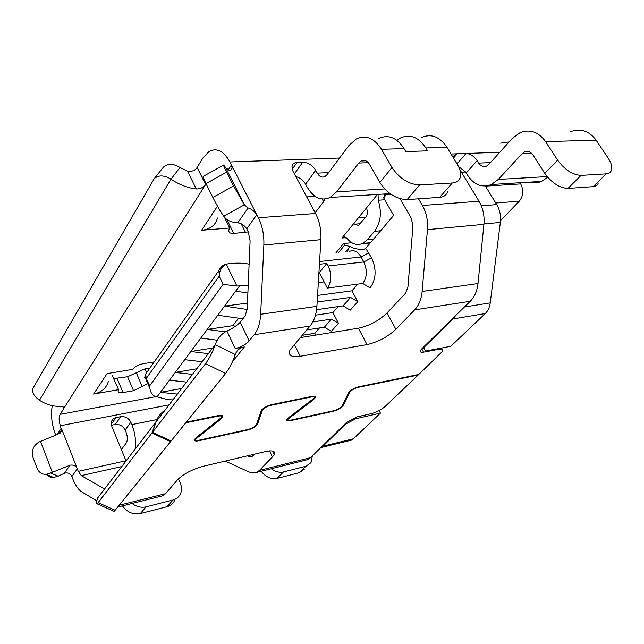 <?xml version="1.0" encoding="UTF-8"?>
<svg xmlns="http://www.w3.org/2000/svg" width="644" height="644" viewBox="0 0 644 644"><rect width="100%" height="100%" fill="white"/><g stroke="black" fill="none" stroke-linecap="round" stroke-linejoin="round"><path stroke-width="0.97" d="M355.214 417.401L355.882 418.705L380.435 413.102L379.131 410.582M347.51 251.554L348.694 248.294L350.441 246.539C351.495 247.868 355.681 248.962 362.991 249.832L365.655 248.367L393.629 215.442L383.647 197.829L384.991 193.949M425.459 351.061L450.8 346.295L485.286 313.556L453.046 318.925L423.921 347.43L425.459 351.061L423.341 347.213M380.435 413.102L353.363 438.814L349.233 440.697M225.231 461.088L249.51 472.165L256.658 472.39L259.443 470.386L310.529 457.691L320.784 447.644L322.982 446.179L353.363 438.814M320.784 447.644L345.232 423.704L345.474 424.179L322.982 446.179M423.921 347.43L423.639 346.923L455.485 315.729L453.046 318.925M386.955 193.828L383.647 197.829M485.286 313.556C487.967 310.931 489.617 307.381 490.237 302.889L500.348 222.422C501.072 215.861 499.865 209.92 496.741 204.599L485.423 186.132L520.682 183.902L519.95 182.735M355.882 418.705L345.474 424.179M581.049 175.393L607.163 173.8L609.61 172.817L611.188 170.934C612.565 167.593 611.502 163.222 608 157.844L596.119 140.183L545.589 141.616L557.599 160.09C564.748 169.766 572.564 174.87 581.049 175.393L567.992 188.41C559.531 187.976 551.803 182.96 544.792 173.357L533.031 155.019C530.68 151.726 527.83 150.72 524.474 152L521.946 153.852L498.303 179.435L491.396 184.506C481.97 187.976 474.089 184.957 467.745 175.434L465.588 171.996L458.512 166.522M520.682 183.902C523.87 190.197 523.411 195.961 519.289 201.186L500.517 220.602M425.861 147.943L427.6 150.849L405.792 151.565L404.054 148.611L381.49 149.303L391.979 167.464C399.505 178.565 408.715 184.377 419.614 184.909L452.297 182.985C456.443 182.655 459.083 180.843 460.227 177.535C461.289 173.84 460.355 169.509 457.417 164.55L446.96 147.299L425.861 147.943C418.616 137.083 410.131 133.767 400.399 138.009L396.849 140.312M364.898 243.239L369.221 244.165M351.833 242.748L343.574 243.561L336.015 252.762M343.574 243.561L344.58 245.243L338.607 252.488M350.441 246.539L344.58 245.243M348.694 248.294L345.836 251.732M365.655 248.367L371.564 257.793C376.708 269.273 376.217 279.311 370.099 287.908L362.797 283.481L327.345 288.069L319.287 272.645L326.854 263.428L319.432 264.257M357.75 301.738L350.545 297.399L343.083 305.884L350.231 310.167L357.75 301.738L351.946 290.83L357.806 284.125M306.665 329.961L324.343 327.184L331.338 331.338L338.494 323.32L332.908 312.582L338.156 306.592M315.713 335.105L314.787 333.294L319.464 327.949M248.206 285.389L236.895 286.025L223.114 284.358L149.698 385.804L146.18 378.592L145.729 373.914L218.775 270.738L219.491 275.721M146.083 378.39L145.206 377.634L149.891 388.477C150.656 392.784 152.419 395.416 155.172 396.366L166.104 399.216L173.655 398.894M144.82 376.812L145.206 377.634M149.698 385.804L149.891 388.477M327.345 288.069C331.579 281.774 331.869 274.416 328.207 266.004L326.854 263.428M328.207 266.004L363.804 261.963L361.091 256.964L368.835 252.802M318.329 282.595L324.109 281.871M343.083 305.884L316.582 309.692M350.545 297.399L317.162 302.02M217.213 340.185L200.799 338.052L207.215 329.422L232.854 325.671L235.583 326.234M242.877 318.796L217.761 315.238L207.215 329.422L225.392 331.861M324.343 327.184L331.435 319.11L312.823 321.944M331.435 319.11L338.494 323.32M332.908 312.582L315.488 315.158M247.884 293.036L235.672 291.144L239.809 285.582M219.298 274.159C220.039 269.578 222.373 266.27 226.302 264.241L229.063 263.549C237.443 262.849 244.124 263.05 249.115 264.169M223.114 284.358L219.169 276.163L219.306 274.159M181.632 388.485L160.42 392.357L157.217 396.664M186.551 382.077L169.444 380.226L175.224 372.449L196.766 368.762M202.136 361.751L184.715 359.69L190.801 351.503L208.35 353.653M217.761 315.238L224.531 306.133L247.183 309.45M169.444 380.226L160.42 392.357L177.342 394.08M232.854 325.671L238.61 318.192M314.787 333.294L302.028 335.339M184.715 359.69L175.224 372.449L192.451 374.381M200.799 338.052L190.801 351.503L212.673 348.018M351.946 290.83L317.556 295.427M235.672 291.144L224.531 306.133L247.457 303.091M349.684 251.329C354.023 249.671 357.831 251.554 361.091 256.964L319.593 261.512M371.564 257.793L363.804 261.963C367.458 270.15 367.12 277.322 362.797 283.481M423.639 346.923L420.621 350.239C419.824 351.954 420.798 352.59 423.535 352.155L438.435 349.346C441.913 348.798 443.136 349.603 442.098 351.753L418.753 374.462L358.523 386.819C353.95 388.115 350.666 390.071 348.662 392.687L342.069 405.929C340.483 407.99 337.826 409.568 334.099 410.655L290.653 420.154C288.48 420.564 287.618 420.202 288.069 419.059L312.944 400.157L312.743 399.755M447.588 191.823C446.421 195.14 443.772 196.975 439.651 197.338L452.297 182.985M365.8 160.799L361.179 160.976C364.407 159.535 367.217 160.71 369.6 164.486L379.839 182.494C387.205 193.49 396.302 199.197 407.129 199.608L439.651 197.338M455.485 315.729L470.265 301.263L414.647 309.869L395.899 329.261C387.632 336.965 378.004 342.069 367.024 344.58L300.225 356.277C291.313 357.541 287.916 355.424 290.042 349.917L310.022 326.065L254.195 334.711L247.972 342.23C244.318 345.401 240.051 347.47 235.189 348.444L244.334 346.963C239.713 347.816 236.694 350.328 235.302 354.506C232.87 361.711 229.642 368.03 225.601 373.464L205.549 363.675C209.493 358.169 212.737 351.817 215.273 344.621C217.334 338.486 221.222 333.954 226.929 331.016C232.146 328.738 236.557 325.824 240.18 322.274L245.106 315.93L247.199 309.152L250.105 240.896L248.302 231.945L246.765 228.886C244.478 225.311 241.476 223.299 237.765 222.848C231.534 222.397 227.091 220.481 224.426 217.1L223.734 216.183C220.53 211.675 216.907 205.428 212.85 197.45L205.983 183.564C203.544 178.565 202.659 176.142 203.335 176.303L223.516 165.114M367.024 344.58L358.394 328.199L300.04 337.641M358.394 328.199C369.358 325.808 378.913 320.728 387.052 312.944L405.478 293.31L407.91 287.192L412.949 226.181L411.283 218.236L400.085 198.714M345.232 423.704L346.601 422.359L357.026 416.877L371.475 413.601C376.74 412.16 381.337 409.745 385.265 406.356L418.133 375.058L357.927 387.422L357.71 387.012M499.8 152.258L457.16 153.795L453.811 155.904L453.674 158.376M509.13 141.905L500.581 143.145M339.541 158.03L229.94 161.966C223.79 151.058 216.859 147.548 209.147 151.445L202.989 157.869L197.128 167.408C195.132 170.539 191.936 171.803 187.549 171.183L180.006 167.52L170.974 179.161C164.22 175.063 158.649 174.886 154.246 178.638L33.069 388.091C31.62 392.027 33.762 396.084 39.477 400.27L170.974 179.161C179.161 184.675 187.589 187.951 196.259 188.982L187.549 171.183M545.589 141.616C538.456 131.827 529.923 128.856 519.974 132.712L512.181 138.516L488.933 164.317L486.566 166.088C483.467 167.247 480.843 166.257 478.709 163.109L477.18 160.63L466.248 172.978M596.119 140.183C589.067 130.821 580.542 127.995 570.552 131.69M547.73 177.269L541.532 181.399C537.531 183.073 533.53 183.323 529.521 182.139M121.37 449.568L126.184 443.128C127.729 440.416 127.705 436.817 126.119 432.357L125.153 430.039C122.98 425.926 119.655 424.082 115.187 424.509L111.396 425.257M96.753 500.847L81.893 491.952C78.399 489.73 75.38 485.423 72.828 479.023L71.862 476.536C70.429 473.461 67.95 472.358 64.424 473.243L58.145 476.19L53.605 477.454C50.683 477.534 48.26 476.52 46.336 474.419M55.674 434.925L55.215 433.75C51.641 423.865 50.667 414.495 52.293 405.648M156.202 396.591L60.142 414.342C58.725 417.28 58.813 421.071 60.383 425.716L61.566 430.86L57.928 434.273L38.978 442.009C33.246 445.777 31.21 450.824 32.884 457.151L37.111 468.349C38.841 472.398 41.884 474.419 46.247 474.427L52.349 472.342L40.451 441.229M60.142 414.342L63.651 408.787L62.87 406.815M380.604 230.769L374.51 231.325L367.531 239.6L362.644 243.456C356.945 245.783 351.713 244.076 346.939 238.352L343.123 237.089L341.932 238.055L377.473 194.432M226.841 219.451L233.78 233.434L248.286 231.912M233.78 233.434C229.908 233.587 228.306 232.307 228.95 229.586L229.763 228.008L201.588 230.27C210.411 229.272 215.692 225.191 217.439 218.002M315.174 196.372L306.689 196.903M324.93 199.052L323.626 201.701L315.158 212.762M147.798 383.631L133.541 390.699L123.044 392.566C119.438 393.09 117.812 392.421 118.15 390.562L118.609 389.668L93.581 394.072C101.414 392.438 106.341 388.219 108.361 381.425M93.581 394.072L107.081 373.601L132.535 369.406C134.862 366.621 138.388 364.721 143.121 363.707L154.222 361.912M39.477 400.27C45.949 404.384 52.8 406.445 60.045 406.477C62.838 406.461 64.126 407.064 63.893 408.288L206.08 183.757M378.092 194.391L378.229 200.22C381.989 212.367 380.749 222.735 374.51 231.325M295.805 176.537C300.096 177.825 303.356 180.352 305.594 184.136L307.091 186.929C313.443 197.78 321.115 201.298 330.106 197.475L390.031 193.627M229.94 161.966L231.438 164.92L232.106 168.052C231.743 169.927 230.665 170.604 228.862 170.08L225.722 167.722L223.693 165.017C223.138 164.792 224.112 167.166 226.608 172.149L233.611 185.987L244.342 204.848L223.734 216.183M237.765 222.848L248.069 207.964C251.418 208.938 254.324 211.184 256.795 214.694L258.365 217.777L315.552 213.494L293.02 171.312L291.99 166.168C292.553 163.858 294.244 162.618 297.053 162.433L302.728 162.224C308.122 162.53 312.461 165.226 315.737 170.314L317.267 173.123C319.408 176.714 321.96 177.857 324.922 176.569L327.136 174.596L348.895 145.528L356.253 138.999C365.832 134.62 374.245 138.058 381.49 149.303M248.069 207.964L244.342 204.848M254.195 334.711C258.027 329.784 260.184 322.982 260.675 314.28L316.904 306.335L320.905 239.657C321.364 230.029 319.577 221.311 315.552 213.494M320.905 239.657L263.863 245.026L260.675 314.28M263.863 245.026C264.209 235.012 262.374 225.931 258.365 217.777M186.301 422.142L218.871 415.461C222.035 414.921 223.315 415.469 222.719 417.103L220.642 419.349L220.409 418.85M312.944 400.157L315.262 397.783C315.858 396.35 314.852 395.859 312.235 396.31L271.414 404.682C266.56 406.018 263.163 408.014 261.223 410.671L256.393 424.629C254.863 426.722 252.126 428.332 248.173 429.443L199.06 440.19C196.444 440.681 195.357 440.279 195.8 438.975L220.642 419.349M235.302 354.506L215.273 344.621L156.21 421.643L152.475 432.333L171.071 441.003L225.601 373.464M205.549 363.675L152.475 432.333M235.189 348.444L226.929 331.016M404.054 148.611C396.801 137.558 388.348 134.185 378.688 138.492M418.511 198.811L422.392 205.484L479.007 201.234L459.76 169.469M361.179 160.976L358.788 163.053L336.587 191.84L330.106 197.475M446.96 147.299C439.723 136.617 431.206 133.364 421.409 137.534M391.222 194.456L382.447 194.11M310.022 326.065C314.014 321.284 316.309 314.707 316.904 306.335M470.265 301.263C474.58 296.908 477.156 290.999 478.001 283.545L483.926 224.329C484.65 215.796 483.016 208.101 479.007 201.234M414.647 309.869C418.874 305.369 421.369 299.227 422.134 291.45L478.001 283.545M483.926 224.329L427.463 229.642L422.134 291.45M427.463 229.642C428.107 220.731 426.417 212.673 422.392 205.484M52.349 472.342L69.987 465.201C73.392 464.606 75.831 465.821 77.296 468.84L78.286 471.352L125.983 460.782L111.678 426.062L111.364 421.587L112.732 419.284L115.067 417.835L120.798 416.66C125.306 416.241 128.663 418.109 130.861 422.263L131.843 424.597C135.151 432.969 136.23 441.172 135.071 449.206M104.561 488.989L81.337 475.642L78.286 471.352M247.562 455.807L249.526 456.668L252.963 455.847M119.204 505.242L165.508 493.731L177.406 479.925C183.419 473.96 192.025 469.42 203.206 466.304L265.368 451.597C272.694 450.076 275.656 451.05 274.264 454.519L272.396 456.99L269.546 450.905M165.508 493.731L162.932 495.767L160.412 496.395M132.06 503.463C136.536 506.788 141.205 507.915 146.075 506.836L172.986 500.002C176.44 499.068 178.911 497.063 180.409 493.996C181.914 490.607 181.866 486.969 180.272 483.097L178.444 478.83M174.508 500.678C173.011 503.729 170.539 505.725 167.11 506.675L140.368 513.55C133.171 514.846 127.198 512.286 122.449 505.862M310.529 457.691L307.647 459.671L304.862 460.363M249.526 456.668L251.852 456.717L254.557 454.149M151.968 432.993L98.105 502.674L115.155 510.249L170.547 441.647L151.968 432.993L155.695 422.311C157.522 417.207 160.638 413.15 165.025 410.139M98.105 502.674L97.075 503.793C95.835 504.518 96.061 502.545 97.743 497.876L155.695 422.311M115.155 510.249L114.085 511.336L113.199 510.95M170.547 441.647L170.805 440.874M185.77 422.794L218.332 416.105C220.964 415.654 222.035 416.113 221.544 417.473L196.589 437.228L194.633 439.337C194.102 440.899 195.406 441.382 198.553 440.794L247.642 430.039L247.441 429.604M257.037 422.81L257.608 424.018L262.358 410.309C263.976 408.095 266.801 406.428 270.842 405.318L311.656 396.929C313.829 396.559 314.666 396.962 314.175 398.161L289.18 417.183L286.999 419.421C286.459 420.798 287.49 421.232 290.106 420.741L333.536 411.226C338.003 409.922 341.191 408.03 343.099 405.559L349.7 392.317C351.374 390.135 354.111 388.509 357.927 387.422M257.608 424.018L257.503 424.259C255.668 426.771 252.376 428.695 247.642 430.039M259.443 470.386L272.396 456.99M418.133 375.058L417.908 374.639M307.027 197.547L307.55 196.847M112.289 375.533L118.609 389.668M113.94 378.575L127.584 376.732L144.972 368.843L149.891 368.03M224.241 216.851L229.763 228.008M353.87 223.396L354.546 224.201L360.302 223.709M358.861 217.278L365.502 217.382M366.436 207.972L366.839 209.139C367.764 212.126 367.466 214.694 365.945 216.843L358.45 225.44L354.546 224.201M197.128 167.408L205.589 184.53C203.496 187.485 200.381 188.974 196.259 188.982M162.562 168.197L163.455 167.078C167.834 163.326 173.349 163.479 180.006 167.52M304.411 469.074L299.347 472.672L277.009 478.411C270.971 479.458 265.698 477.075 261.19 471.255M312.356 455.896L311.004 462.666L305.924 466.264L283.481 471.955C279.424 472.849 275.366 471.77 271.317 468.727M457.007 163.874L466.047 153.473C470.313 153.779 474.032 156.162 477.18 160.63M567.992 188.41L593.583 186.615L596.175 185.762L598.123 183.637M461.418 172.206L465.588 171.996M481.31 205.814L496.741 204.599M519.289 201.186L495.767 203.005M483.958 223.959L500.348 222.422M464.421 306.987L490.237 302.889M146.421 378.245L219.169 276.163M236.895 286.025L226.302 264.241M220.224 268.226L218.775 270.738C220.989 266.705 223.476 264.547 226.229 264.273M147.879 370.872L145.729 373.914L144.707 377.376M407.129 199.608L419.614 184.909M379.839 182.494L391.979 167.464M453.609 157.917L457.16 153.795L451.033 154.013M478.709 163.109L490.495 162.594M71.862 476.536L77.296 468.84L61.333 428.139L57.252 434.459M341.932 238.055L346.255 237.644M217.487 206.161L201.588 230.27M373.601 239.013L367.531 239.6M384.75 199.777L378.229 200.22M300.225 356.277L294.276 344.331M228.274 169.823L231.438 164.92L256.795 214.694L246.765 228.886M233.611 185.987L212.85 197.45M225.722 167.722L244.994 205.79M226.608 172.149L205.983 183.564M249.164 340.958L240.18 322.274M197.434 437.212L197.225 436.737M244.334 346.963L232.516 361.662M328.633 172.6L317.267 173.123M305.594 184.136L315.737 170.314M292.183 169.292L297.053 162.433M294.389 173.88L302.728 162.224M395.899 329.261L387.052 312.944M438.435 349.346L438.065 348.686M423.535 352.155L421.707 348.823M58.145 476.19L50.852 473.139M69.987 465.201L64.424 473.243M81.337 475.642L121.756 466.562M111.203 424.364L116.009 417.586M115.187 424.509L120.798 416.66M125.153 430.039L130.861 422.263M156.822 419.606L131.843 424.597M272.742 451.275L273.145 451.178M218.332 416.105L218.107 415.621M349.684 392.357L349.362 391.737M343.123 405.511L342.697 404.673M290.106 420.741L289.889 420.291M333.536 411.226L333.334 410.824M311.656 396.929L311.43 396.479M270.842 405.318L270.633 404.867M261.891 409.729L262.269 410.526M198.553 440.794L198.344 440.319M146.075 506.836L140.368 513.55M172.986 500.002L167.11 506.675M60.383 425.716L169.058 404.883M241.186 223.798L245.517 232.444M322.193 199.044L323.626 201.701M127.584 376.732L133.541 390.699M117.111 378.503L123.044 392.566M136.287 372.787L142.284 386.714M146.47 372.296L144.972 368.843M283.481 471.955L277.009 478.411M305.924 466.264L299.347 472.672M557.599 160.09L544.792 173.357M531.791 153.481L521.946 153.852M606.173 173.912L593.084 186.663M498.303 179.435L547.15 176.593M336.587 191.84L384.677 188.934M368.304 162.666L358.788 163.053M320.962 447.564L351.302 440.19M343.123 237.089L344.91 236.92M362.644 243.456L370.485 242.675M230.769 170.113L232.106 168.052M222.719 417.103L221.922 415.356M195.8 438.975L195.462 438.218M61.566 430.86L60.029 433.227M53.605 477.454L46.247 474.427M256.658 472.39L307.647 459.671M97.075 503.793L114.085 511.336M220.876 416.016L220.522 415.243M117.755 507.037L162.932 495.767M349.7 392.317L349.394 391.705M313.515 396.825L313.185 396.165M257.503 424.259L256.948 423.076M262.358 410.309L262.019 409.592M343.099 405.559L342.672 404.722M274.264 454.519L272.629 451.033M272.943 451.702L273.813 451.492M324.391 199.101L324.745 199.745M315.262 397.783L314.465 396.181M163.455 167.078L154.246 178.638M63.893 408.288L63.402 407.064M529.255 151.823L524.474 152M491.396 184.506L541.532 181.399M288.069 419.059L287.763 418.415"/></g></svg>
